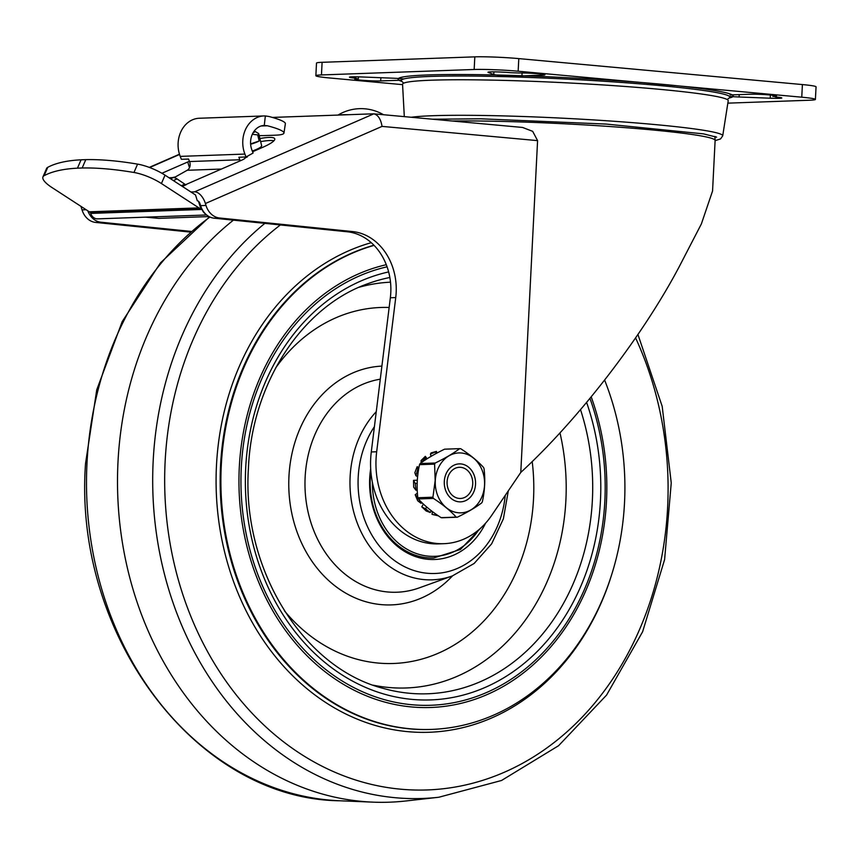 <?xml version="1.0" encoding="UTF-8"?>
<svg xmlns="http://www.w3.org/2000/svg" width="859" height="859" viewBox="0 0 859 859"><rect width="100%" height="100%" fill="white"/><g stroke="black" fill="none" stroke-linecap="round" stroke-linejoin="round"><path stroke-width="1.29" d="M44.142 175.687A25.33 7.194 -156.6 0 0 42.95 176.89A25.33 7.194 -156.6 0 0 51.83 187.445L89.325 211.797L198.912 207.889L161.417 183.536A25.33 7.194 -156.6 0 0 133.972 172.476A253.276 71.909 -156.6 0 0 82.174 167.999L77.46 168.171A253.276 71.909 -156.6 0 0 44.142 175.687L47.75 167.322A25.33 7.194 -156.6 0 0 46.558 168.525L42.95 176.89M77.46 168.171L81.068 159.806L85.782 159.634L82.174 167.999M81.068 159.806A253.276 71.909 -156.6 0 0 47.75 167.322M347.229 231.769L352.609 231.576L219.56 217.993A18.995 15.634 -92 0 1 205.999 205.462L205.408 203.519A12.66 6.84 -113.6 0 0 194.563 191.847L373.815 113.839C378.046 114.87 380.795 119.057 382.051 126.391L537.584 140.629L520.779 472.439L491.67 515.379A79.146 65.144 -92 0 1 443.942 543.683L438.552 543.876A79.146 65.144 -92 0 1 371.281 451.963L390.351 297.762A56.984 46.912 -92 0 0 347.229 231.769L214.17 218.186A18.995 15.634 -92 0 1 200.609 205.655L200.018 203.712A3.168 1.707 -113.6 0 0 197.302 200.791L195.53 194.982L165.035 175.172A25.33 7.194 -156.6 0 0 137.58 164.123A253.276 71.909 -156.6 0 0 85.782 159.634M194.563 191.847L190.913 191.987M81.036 206.418A12.66 6.84 -113.6 0 0 81.444 207.942L82.035 209.886A18.995 15.634 88 0 0 95.596 222.417L190.419 232.091M250.635 144.258A15.827 2.18 -13.6 0 0 259.171 140.973L257.689 134.884A15.827 2.18 -13.6 0 0 258.742 133.736A15.827 2.18 -13.6 0 0 258.527 133.478L254.747 131.234A12.66 1.739 -13.6 0 0 254.21 131.062M258.742 133.736L261.662 145.772C261.587 147.018 258.473 148.779 252.321 151.044M259.912 138.535A31.654 5.551 163 0 1 274.762 138.825A31.654 5.551 163 0 1 262.457 147.447L252.6 151.753M260.653 141.617C266.956 140.522 271.38 140.232 273.946 140.747M261.072 125.994L267.407 125.768L263.874 125.457A17.416 14.335 -92 0 0 251.955 150.11L253.104 153.031L246.039 156.993L244.901 154.072A26.908 22.151 -92 0 1 263.938 115.944A26.908 22.151 -92 0 1 265.334 115.944L268.835 116.459A47.492 6.067 8.7 0 1 285.371 123.75L283.953 133.059A47.492 6.067 8.7 0 1 275.449 135.185L264.669 135.572A47.492 6.067 8.7 0 1 259.193 135.593M247.124 156.392L247.338 156.929L245.073 157.916A7.914 1.385 163 0 1 241.991 160.053L185.727 184.621M267.407 125.768A47.492 6.067 8.7 0 1 283.953 133.059M264.282 125.435L265.334 115.944M172.23 177.641L175.429 176.89L187.198 170.275A6.335 5.208 -92 0 0 189.528 161.556L188.55 159.055L181.367 159.302L180.229 156.381A26.908 22.151 -92 0 1 199.267 118.252L263.938 115.944M257.689 134.884L252.299 134.315M253.008 132.909A12.66 1.739 -13.6 0 0 254.747 131.234M189.495 167.72L187.734 161.986L161.9 173.271M189.528 161.556L239.833 159.763L238.856 157.251L246.039 156.993M239.833 159.763A6.335 5.208 -92 0 1 240.209 160.826M373.3 113.817L272.346 117.425M187.734 161.986A7.914 1.385 163 0 1 189.431 161.309M181.27 185.727L184.803 184.18L177.072 178.93A12.66 6.84 -113.6 0 0 173.196 177.609L169.008 177.759M184.803 184.18A4.746 2.566 -113.6 0 0 186.253 184.674L182.312 186.403M352.609 231.576A56.984 46.912 -92 0 1 395.741 297.568L376.671 451.77A79.146 65.144 -92 0 0 443.942 543.683M537.584 140.629L532.677 131.341L522.573 127.454L373.815 113.839M452.221 121.012A151.968 9.02 -177.1 0 1 619.092 127.186A151.968 9.02 -177.1 0 1 715.117 140.468L712.562 190.966L701.395 223.888L679.705 265.775C643.241 335.332 579.256 418.537 520.779 472.439M729.108 98.023A167.795 9.964 -177.1 0 0 566.145 77.632A167.795 9.964 -177.1 0 0 401.948 81.455M715.021 137.311A152.634 9.062 -177.1 0 0 715.805 136.774M714.913 136.484A151.571 8.998 -177.1 0 0 714.903 136.452L715.117 140.468M715.107 140.672L720.572 138.911L722.72 135.829L728.217 100.782A163.038 9.674 -177.1 0 0 657.908 89.164A163.038 9.674 -177.1 0 0 489.49 80.07A163.038 9.674 -177.1 0 0 402.56 84.279L404.31 116.631M87.801 210.809A18.995 15.634 88 0 0 100.986 222.223L191.181 231.425M89.325 211.797A18.995 15.634 -92 0 0 91.462 212.957L201.06 209.038L198.408 201.221M206.665 214.975L97.593 218.862A8.644 7.119 -92 0 1 90.71 213.419L90.378 212.42M205.494 213.934A8.644 7.119 -92 0 1 202.101 209.446L201.962 209.016M145.558 217.155L158.851 218.369L209.048 216.575M250.603 143.904L259.171 140.973M201.06 209.038A18.995 15.634 -92 0 1 198.912 207.889M348.486 114.709A25.33 1.503 -177.1 0 0 338.349 115.063M730.086 94.952L750.562 94.222A14.249 0.848 2.9 0 1 766.518 94.705A14.249 0.848 2.9 0 1 776.493 96.015A14.249 0.848 2.9 0 1 773.948 96.369L775.537 96.949A14.249 0.848 2.9 0 1 781.819 97.98A14.249 0.848 2.9 0 1 770.201 98.216L739.105 96.992A14.249 0.848 2.9 0 1 729.441 96.412M773.948 96.369L774.002 95.403M402.57 84.654L329.512 77.965A31.654 1.879 2.9 0 1 315.865 75.721L316.499 63.094A31.654 1.879 2.9 0 1 322.104 62.31L474.812 56.855A31.654 1.879 2.9 0 1 518.793 58.605L802.403 84.569A31.654 1.879 2.9 0 1 816.05 86.813L815.406 99.44A31.654 1.879 2.9 0 1 809.812 100.213L727.841 103.144M315.865 75.721A31.654 1.879 2.9 0 1 321.459 74.937L474.168 69.482A31.654 1.879 2.9 0 1 518.16 71.222L801.758 97.196A31.654 1.879 2.9 0 1 815.406 99.44M521.95 75.742L522.089 72.983M542.405 75.162L521.939 75.893A14.249 0.848 2.9 0 1 508.303 75.957A14.249 0.848 2.9 0 1 493.785 74.529L488.202 72.392A14.249 0.848 2.9 0 1 487.976 72.231A14.249 0.848 2.9 0 1 495.686 71.877A14.249 0.848 2.9 0 1 510.418 72.682L518.976 73.015A14.249 0.848 2.9 0 1 534.932 73.498A14.249 0.848 2.9 0 1 544.928 74.808A14.249 0.848 2.9 0 1 542.405 75.162L542.458 74.207M355.809 76.795L355.733 78.201A14.249 0.848 2.9 0 1 349.452 77.181A14.249 0.848 2.9 0 1 361.07 76.934L392.176 78.158A14.249 0.848 2.9 0 1 403.88 78.931M355.733 78.201L357.323 78.792A14.249 0.848 2.9 0 0 354.778 79.135A14.249 0.848 2.9 0 0 364.753 80.456A14.249 0.848 2.9 0 0 380.72 80.929L380.881 77.718M401.185 80.198L380.72 80.929M374.062 245.373A245.352 201.962 88 0 0 221.268 465.739A245.352 201.962 88 0 0 431.658 729.398A245.352 201.962 88 0 0 604.629 380.108M386.282 264.701A223.415 183.901 88 0 0 239.296 467.393A223.415 183.901 88 0 0 455.313 704.605A223.415 183.901 88 0 0 591.207 396.89M233.401 220.151A316.584 260.599 88 0 0 117.994 461.97A316.584 260.599 88 0 0 372.967 802.145A316.584 260.599 88 0 0 405.931 800.964L438.799 797.249L501.527 780.487L558.597 745.698L606.572 695.081L642.607 631.773L664.598 559.606L671.255 482.93L662.192 406.361L637.947 334.505M370.691 468.692A75.667 62.277 88 0 0 369.703 478.184A75.667 62.277 88 0 0 413.651 555.902A75.667 62.277 88 0 0 485.56 523.217M370.82 470.753A74.078 60.978 88 0 0 370.111 478.334A74.078 60.978 88 0 0 433.634 557.953A74.078 60.978 88 0 0 433.731 557.942M447.099 481.706A15.602 12.842 88 0 0 465.642 496.932A15.602 12.842 88 0 0 467.006 470.002A15.602 12.842 88 0 0 447.099 481.706M456.204 517.118A34.349 28.272 88 0 0 457.299 517.225C467.339 512.361 475.489 507.572 481.759 502.837A34.349 28.272 88 0 0 482.361 501.742C484.809 490.639 485.367 479.612 484.036 468.649A34.349 28.272 88 0 0 483.542 467.446C477.84 461.143 470.249 454.916 460.768 448.742A34.349 28.272 88 0 0 459.672 448.645L444.575 449.182C434.536 454.046 426.386 458.835 420.115 463.559L435.212 463.022A34.349 28.272 88 0 0 434.6 464.128L419.514 464.665C417.066 475.757 416.508 486.785 417.828 497.748L432.925 497.211A34.349 28.272 88 0 0 433.419 498.413L418.322 498.95C424.035 505.253 431.626 511.492 441.107 517.655L456.204 517.118C450.492 510.815 442.9 504.587 433.419 498.413M417.828 497.748A34.349 28.272 88 0 0 418.322 498.95M420.115 463.559A34.349 28.272 88 0 0 419.514 464.665M417.184 483.37L415.241 483.477L415.874 490.167L417.238 490.092M418.934 499.605L420.996 503.288L421.941 502.665M426.665 506.971L425.559 508.861L430.252 512.49L431.293 510.718M436.426 514.477L436.329 515.142L437.94 515.529M436.071 453.541L435.685 451.877L430.466 454.035L431.025 456.376M426.01 459.468L425.033 458.126L421.135 462.829L421.071 460.553L425.334 456.344L425.033 458.126M417.334 480.17L413.533 480.374L415.241 483.477M418.934 467.607L417.152 466.684L414.843 472.751L415.928 475.725L417.624 476.605M417.152 466.684L417.732 469.401L415.928 475.725M418.537 469.819L417.732 469.401M427.106 458.77L425.334 456.344M436.855 453.123L436.447 451.394L431.078 452.918L430.466 454.035M436.447 451.394L435.685 451.877M432.399 511.567L432.023 514.348L438.401 515.84M432.023 514.348L436.329 515.142M423.412 504.061L421.78 506.831L426.171 510.987L430.252 512.49M421.78 506.831L425.559 508.861M417.42 493.227L415.187 494.709L417.678 500.743L420.996 503.288M415.187 494.709L417.785 497.318M413.533 480.374L413.641 487.096L415.874 490.167M475.532 484.315A18.995 15.634 88 0 0 452.94 465.761A18.995 15.634 88 0 0 451.286 498.564A18.995 15.634 88 0 0 475.532 484.315M435.288 480.621A29.968 24.664 88 0 0 470.925 509.881A29.968 24.664 88 0 0 473.545 458.137A29.968 24.664 88 0 0 435.288 480.621M435.212 463.022C445.252 458.158 453.402 453.369 459.672 448.645M432.925 497.211L435.169 480.621L434.6 464.128M441.107 517.655A34.349 28.272 88 0 0 442.202 517.762L457.299 517.225M200.609 205.655L205.999 205.462M82.035 209.886L86.158 209.736M180.229 156.381L244.901 154.072M149.649 167.526L179.552 154.47M173.335 180.562L177.072 178.93M170.554 178.769L173.196 177.609M205.408 203.519L382.051 126.391M727.176 99.537L729.409 97.786A164.466 9.76 -177.1 0 0 658.907 85.481A164.466 9.76 -177.1 0 0 484.53 76.226A164.466 9.76 -177.1 0 0 401.668 81.186L401.518 81.014M722.72 135.829A159.323 9.46 -177.1 0 0 654.021 124.48A159.323 9.46 -177.1 0 0 411.343 117.275M214.17 218.186L219.56 217.993M95.596 222.417L100.986 222.223M390.351 297.762L395.741 297.568M371.281 451.963L376.671 451.77M90.71 213.419L202.101 209.446M187.198 170.275L221.375 169.051M165.035 175.172L161.417 183.536M137.58 164.123L133.972 172.476M770.201 98.216L770.362 95.005M739.105 96.992L739.223 94.63M801.758 97.196L802.403 84.569M321.459 74.937L322.104 62.31M474.168 69.482L474.812 56.855M518.16 71.222L518.793 58.605M493.785 74.529L493.925 71.845M373.923 245.223A245.352 201.962 88 0 0 220.538 465.761A245.352 201.962 88 0 0 430.939 729.431A245.352 201.962 88 0 0 431.304 729.42M371.26 242.678A248.133 204.249 88 0 0 216.468 465.621A248.133 204.249 88 0 0 375.716 725.587A248.133 204.249 88 0 0 610.169 579.438M280.399 224.94A305.707 251.644 88 0 0 165.143 461.433A305.707 251.644 88 0 0 400.949 789.217A305.707 251.644 88 0 0 667.626 507.444A305.707 251.644 88 0 0 635.596 337.931M264.862 223.361A314.04 258.495 88 0 0 153.181 460.982A314.04 258.495 88 0 0 438.799 797.249M209.94 217.026A314.04 258.495 88 0 0 86.984 463.345A314.04 258.495 88 0 0 339.906 800.781L372.967 802.145M387.065 266.816A221.203 182.076 88 0 0 241.293 467.554A221.203 182.076 88 0 0 454.883 702.469A221.203 182.076 88 0 0 589.961 398.404M388.633 271.916A215.845 177.673 88 0 0 245.695 467.951A215.845 177.673 88 0 0 453.251 697.358A215.845 177.673 88 0 0 586.611 402.442M373.278 685.192A203.057 167.14 88 0 0 559.993 432.893M390.491 282.182A203.057 167.14 88 0 0 359.073 287.271M284.361 610.738A178.114 146.61 88 0 0 453.756 645.249A178.114 146.61 88 0 0 532.193 461.584M389.148 307.468A178.114 146.61 88 0 0 275.696 367.867M381.901 366.095A119.498 98.366 88 0 0 288.946 476.487A119.498 98.366 88 0 0 344.115 592.173A119.498 98.366 88 0 0 452.532 575.863M380.279 379.195A107.021 88.101 88 0 0 305.138 477.217A107.021 88.101 88 0 0 419.289 587.867L452.392 575.917L474.168 563.45L491.649 543.822L503.363 518.868L508.324 490.822M376.263 411.665A95.897 78.931 88 0 0 350.118 476.766A95.897 78.931 88 0 0 452.392 575.917M374.406 426.676A89.658 73.799 88 0 0 358.203 477.132A89.658 73.799 88 0 0 425.409 573.06A89.658 73.799 88 0 0 505.232 495.375M389.846 277.489A209.617 172.541 88 0 0 368.769 283.373C302.4 306.105 251.784 383.286 248.423 468.402C241.637 568.712 302.98 667.894 383.221 688.381A209.617 172.541 88 0 0 551.671 622.184A209.617 172.541 88 0 0 580.523 409.668M372.377 482.264A72.5 59.679 88 0 0 412.159 551.865A72.5 59.679 88 0 0 478.785 529.799M370.884 471.602A74.078 60.978 88 0 0 370.293 478.334A74.078 60.978 88 0 0 433.816 557.942L460.392 549.492L481.019 527.823M149.283 167.387L179.467 154.201M403.719 83.151L401.668 81.186M432.582 119.218L480.761 118.8L606.121 124.072L703.521 133.875L716.631 137.172M383.49 114.719A44.485 44.485 0 0 0 337.995 115.085M772.939 96.519L773.003 95.285M358.332 78.641L358.428 76.848M430.939 729.431L431.658 729.398M339.906 800.781C196.013 799.321 72.983 634.586 85.535 463.57L96.745 389.814L122.214 321.588L160.526 262.8L209.564 216.844"/></g></svg>
